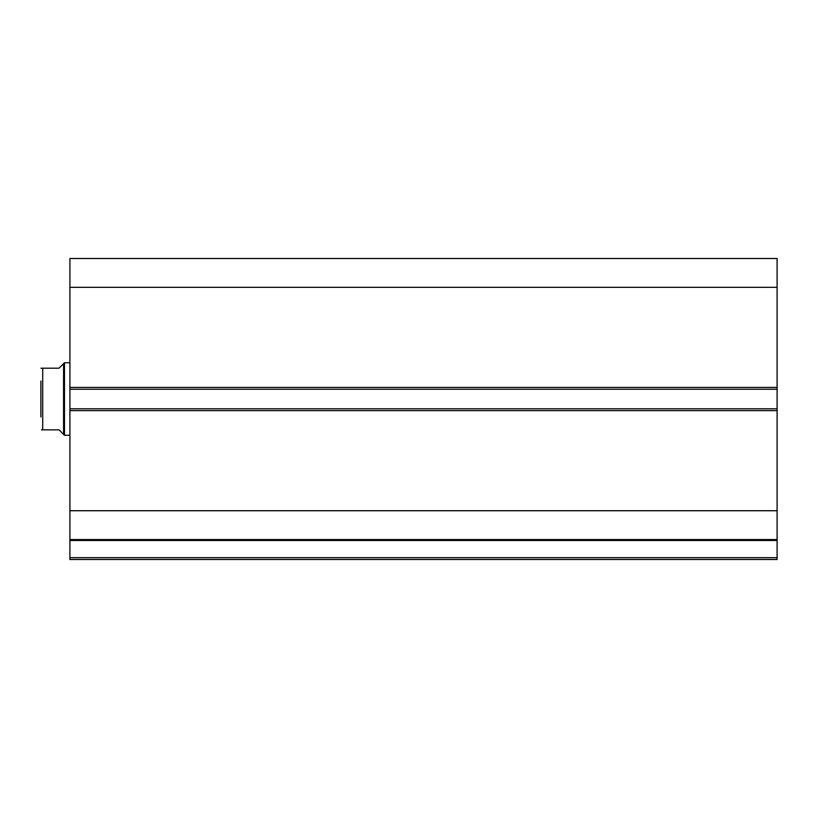 <?xml version="1.0" encoding="UTF-8"?>
<svg xmlns="http://www.w3.org/2000/svg" width="818" height="818" viewBox="0 0 818 818"><rect width="100%" height="100%" fill="white"/><g stroke="black" fill="none" stroke-linecap="round" stroke-linejoin="round"><path stroke-width="1.23" d="M69.908 389.235L69.908 258.498L777.1 258.498L777.1 389.235L69.908 389.235L69.908 408.816L777.1 408.816L777.1 389.235M777.1 408.816L777.1 559.502L69.908 559.502L69.908 557.692L777.1 557.692M777.1 540.483L69.908 540.483L69.908 557.692M69.908 540.483L69.908 408.816M69.908 287.322L777.1 287.322M777.1 510.729L69.908 510.729M69.908 539.553L777.1 539.553M63.569 363.673L59.029 368.202L40.9 368.202L42.71 368.202L42.71 429.849L59.029 429.849L63.569 434.389L63.569 363.673L64.469 362.763L69.908 362.763M63.569 434.389L64.469 435.288L64.469 362.763M69.908 435.288L64.469 435.288M42.71 429.849L41.514 429.849M40.9 416.976L40.9 381.076M69.908 387.425L777.1 387.425M777.1 410.636L69.908 410.636"/></g></svg>
